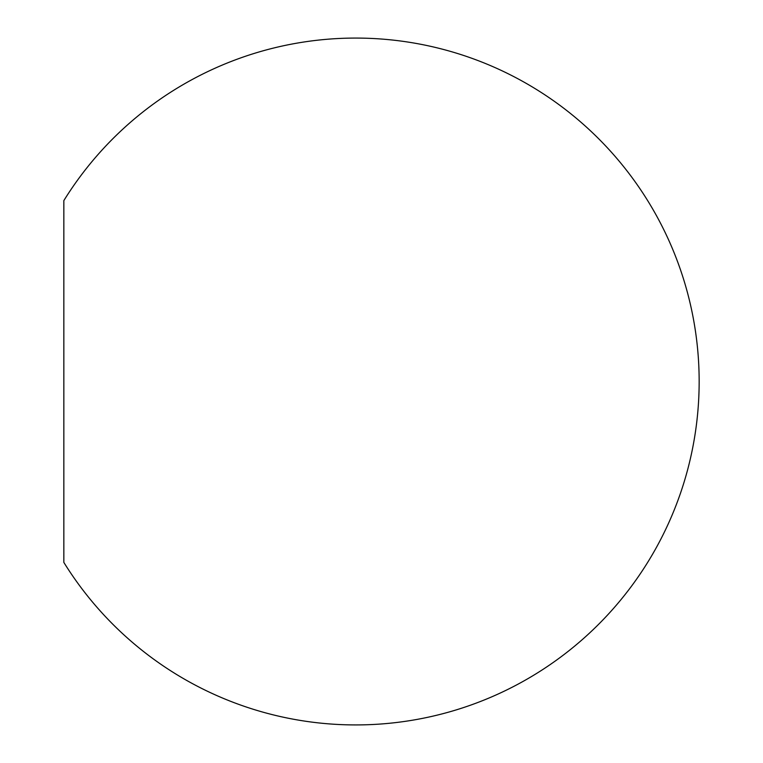 <?xml version="1.0" encoding="UTF-8"?>
<svg xmlns="http://www.w3.org/2000/svg" width="763" height="763" viewBox="0 0 763 763"><rect width="100%" height="100%" fill="white"/><g stroke="black" fill="none" stroke-linecap="round" stroke-linejoin="round"><path stroke-width="1.14" d="M63.844 562.407L63.844 200.593A343.407 343.407 0 0 1 699.156 381.5A343.407 343.407 0 0 1 63.844 562.407"/></g></svg>
